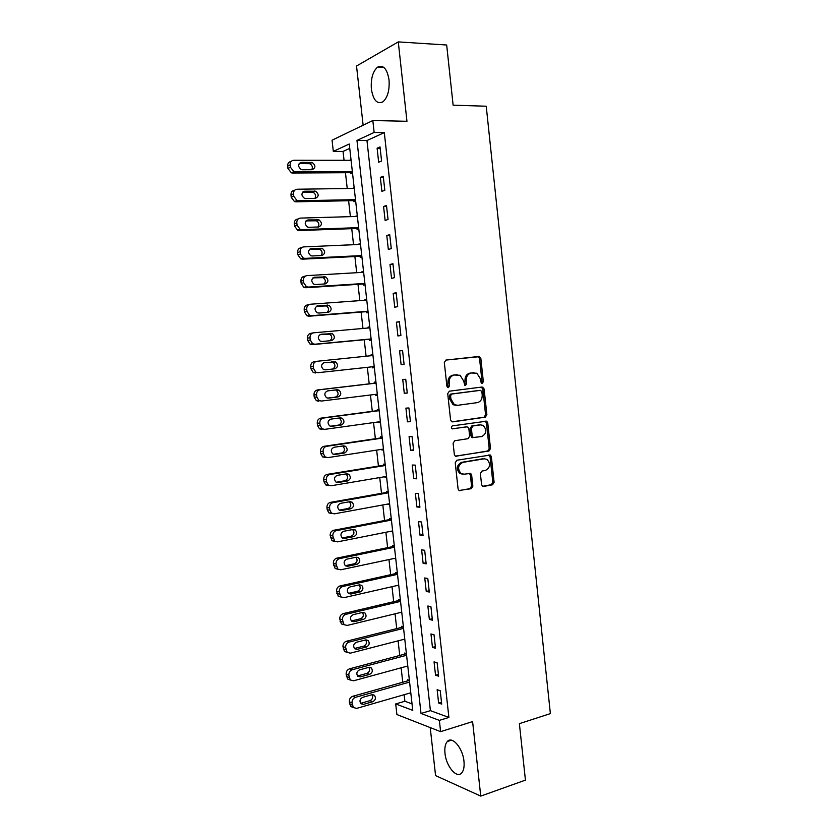 <?xml version="1.0" encoding="UTF-8"?>
<svg xmlns="http://www.w3.org/2000/svg" width="838" height="838" viewBox="0 0 838 838"><rect width="100%" height="100%" fill="white"/><g stroke="black" fill="none" stroke-linecap="round" stroke-linejoin="round"><path stroke-width="1.26" d="M482.248 383.395L483.337 381.709L480.844 358.465L478.812 356.464L445.942 360.068L444.318 362.508L446.905 386.245L447.681 387.502L447.911 382.956L449.168 382.851C449.063 378.483 450.781 375.874 454.311 375.015L460.083 375.277L463.697 381.07L464.807 385.365L465.467 385.501L466.577 383.794L466.253 380.756C466.148 376.43 467.824 373.853 471.291 373.004L476.895 373.235L480.509 379.017L480.834 382.023L482.248 383.395M481.536 383.238L482.039 381.814L479.556 358.601L478.393 356.768L445.847 360.089M447.681 387.502L448.372 387.638L449.503 385.92L449.168 382.851M464.765 385.344L464.975 380.861L466.253 380.756M463.969 761.239C462.796 747.988 452.091 735.575 447.303 741.525C445.229 743.924 444.454 747.852 444.988 753.299C446.099 766.257 456.72 779.015 461.686 772.94C463.728 770.562 464.482 766.655 463.969 761.239M389.031 79.84C387.093 68.664 383.249 64.442 377.498 67.187C372.721 71.586 370.689 78.929 371.381 89.195C373.298 100.361 377.163 104.551 382.987 101.775C387.68 97.438 389.701 90.127 389.031 79.84M481.567 484.574L482.499 486.208L483.589 486.428L492.566 484.783L494.106 482.3L491.361 456.71L490.387 455.034L456.836 460.23L455.233 462.754L458.072 488.858L458.994 490.481L471.27 488.69L472.841 486.166L471.647 475.094L470.694 473.439L464.084 474.182L461.089 473.554C457.297 468.903 457.862 465.174 462.806 462.387L484.217 458.795L487.004 459.35C490.838 463.896 490.324 467.594 485.464 470.443L481.944 471.061L480.384 473.554L481.567 484.574M439.363 720.376L440.61 731.647L396.898 714.552L395.704 703.941L412.757 710.362L349.257 144L333.315 151.385L332.047 140.197L372.826 120.536L374.146 132.456L356.967 140.417L421.011 713.473L439.363 720.376L448.896 717.443L384.307 132.614L374.146 132.456M372.826 120.536L406.954 121.28L398.28 41.9L446.675 45.011L453.128 105.19L486.229 106.217L550.377 713.62L519.382 723.655L525.436 780.126L480.75 796.1L472.601 721.602L440.61 731.647M485.317 417.167L486.868 414.726L484.113 388.979L482.091 387.02L449.325 391.189L447.712 393.651L450.572 419.922L451.609 421.661L452.667 421.881L485.317 417.167L484.029 417.209L485.579 414.779L482.824 389.073L481.253 387.125M487.747 422.897L490.492 448.571L488.952 451.033L455.306 456.134L454.332 454.447L453.107 443.25L454.709 440.746L468.075 438.672L469.657 436.189L468.861 428.826L467.824 427.097L466.797 426.888L452.122 428.805C451.074 427.569 451.2 426.584 452.53 425.851L486.7 421.168L487.747 422.897L486.449 422.928L489.193 448.56L490.492 448.571M430.219 727.594L435.571 775.6L480.75 796.1M398.28 41.9L356.527 66.013L363.126 125.208M384.307 132.614L366.96 140.533L430.407 710.645L448.896 717.443M377.11 148.19L378.661 162.216L381.573 161.001L380.012 146.922L377.11 148.19L380.159 148.211M380.337 177.384L381.887 191.368L384.82 190.289L383.259 176.242L380.337 177.384L383.385 177.363M383.574 206.504L385.113 220.446L388.046 219.483L386.496 205.478L383.574 206.504L386.601 206.431M386.789 235.53L388.329 249.441L391.273 248.614L389.722 234.64L386.789 235.53L389.817 235.415M389.995 264.494L391.535 278.363L394.489 277.661L392.949 263.729L389.995 264.494L393.012 264.326M393.2 293.373L394.729 307.211L397.694 306.624L396.154 292.724L393.2 293.373L396.206 293.164M396.395 322.169L397.924 335.975L400.899 335.514L399.359 321.656L396.395 322.169L399.391 321.918M399.579 350.902L401.109 364.656L404.084 364.321L402.554 350.504L399.579 350.902L402.565 350.598M402.753 379.551L404.272 393.273L407.268 393.053L405.739 379.279L402.753 379.551M405.917 408.116L407.436 421.807L410.442 421.713L408.923 407.97L405.917 408.116M409.08 436.608L410.599 450.268L413.605 450.289L412.087 436.588L409.08 436.608M412.233 465.038L413.742 478.645L416.758 478.802L415.25 465.121L412.233 465.038M415.376 493.373L416.884 506.959L419.911 507.22L418.403 493.592L415.376 493.373M418.508 521.645L420.006 535.189L423.043 535.576L421.545 521.98L418.508 521.645M421.629 549.843L423.127 563.346L426.175 563.848L424.677 550.294L421.629 549.843M424.751 577.958L426.249 591.429L429.297 592.057L427.799 578.524L424.751 577.958M427.862 606L429.349 619.439L432.418 620.183L430.921 606.691L427.862 606M430.962 633.968L432.45 647.365L435.519 648.235L434.032 634.775L430.962 633.968M434.053 661.863L435.54 675.229L438.62 676.203L437.132 662.785L434.053 661.863M437.143 689.695L438.62 703.019L441.71 704.109L440.222 690.732L437.143 689.695M349.75 148.389L343.056 151.437L344.062 160.309M345.455 172.712L347.236 188.519M348.608 200.732L350.399 216.654M351.751 228.68L353.552 244.717M354.883 256.554L356.695 272.696M358.004 284.354L359.837 300.612M361.126 312.082L362.969 328.454M364.237 339.746L366.091 356.234M367.337 367.337L369.202 383.856M370.448 394.991L372.292 411.322M373.549 422.593L375.372 438.735M376.65 450.111L378.441 466.064M379.74 477.576L381.51 493.331M382.819 504.958L384.569 520.524M385.889 532.277L387.617 547.654M388.958 559.522L390.665 574.711M392.006 586.694L393.692 601.694M395.054 613.804L396.72 628.615M398.102 640.84L399.747 655.463M401.13 667.813L402.753 682.247M404.157 694.712L404.89 701.259L412.034 703.889M350.713 172.68L350.839 173.791L352.515 173.099M349.446 160.309L351.007 159.629M354.149 187.67L352.484 188.445M353.846 200.617L353.971 201.738L355.658 201.11M357.292 215.649L355.637 216.497M356.978 228.491L357.103 229.602L358.79 229.057M360.413 243.554L358.769 244.487M360.099 256.292L360.225 257.402L361.911 256.92M363.535 271.386L361.901 272.392M363.21 284.019L363.336 285.13L365.033 284.721M366.646 299.145L364.949 299.512L365.033 300.234M366.311 311.673L366.436 312.773L368.144 312.438M369.757 326.83L368.05 327.124L368.144 328.004M369.411 339.254L369.527 340.364L371.244 340.092M372.847 354.443L371.14 354.673L371.255 355.7M372.491 366.772L372.617 367.872L374.335 367.673M375.937 381.992L374.219 382.149L374.345 383.249M375.592 394.352L375.696 395.306L377.414 395.19M379.017 409.468L377.299 409.552L377.414 410.651M378.682 421.881L378.766 422.677L380.494 422.624M382.097 436.87L380.358 436.881L380.483 437.981M381.761 449.336L381.835 449.985L383.563 449.996M385.155 464.2L383.416 464.147L383.542 465.237M384.831 476.717L386.622 477.293M388.214 491.466L386.475 491.34L386.59 492.43M387.9 504.026L389.68 504.528M391.262 518.659L389.513 518.471L389.639 519.55M390.948 531.271L392.729 531.69M394.31 545.789L392.551 545.528L392.676 546.606M394.007 558.443L395.766 558.778M397.338 572.836L395.578 572.511L395.704 573.59M397.285 585.49L398.794 585.804M400.365 599.83L398.605 599.432L398.72 600.5M400.595 612.463L401.811 612.756M403.382 626.74L401.612 626.279L401.737 627.348M403.832 639.363L404.827 639.645M406.399 653.598L404.618 653.064L404.744 654.132M407.027 666.2L407.834 666.461M353.248 707.408L350.713 706.476L349.31 701.804C349.237 699.07 350.378 697.237 352.714 696.305L409.394 680.372L407.614 679.775L407.739 680.844M410.18 692.974L410.84 693.204M404.89 701.259L395.704 703.941M343.056 151.437L333.315 151.385M366.96 140.533L356.967 140.417M430.407 710.645L421.011 713.473M352.473 188.33L354.223 188.309M355.605 216.235L357.344 216.183M358.727 244.068L360.466 243.994M361.838 271.826L363.577 271.721M364.949 299.512L366.677 299.386M368.05 327.124L369.768 326.977M371.14 354.673L372.858 354.495M375.696 395.306L377.414 395.096M378.766 422.677L380.473 422.446M381.835 449.985L383.532 449.723M384.883 477.21L386.58 476.927M387.931 504.371L389.628 504.057M390.979 531.46L392.666 531.124M394.007 558.485L340.773 569.788L335.137 568.531L333.377 563.419C333.315 560.674 334.467 558.915 336.845 558.139L394.363 546.261M404.272 393.273L407.247 392.896M407.436 421.807L410.4 421.388M410.599 450.268L413.553 449.797M413.742 478.645L416.685 478.142M416.884 506.959L419.817 506.403M420.006 535.189L422.939 534.592M423.127 563.346L426.05 562.707M426.249 591.429L429.161 590.748M429.349 619.439L432.251 618.706M432.45 647.365L435.341 646.601M435.54 675.229L438.421 674.412M438.62 703.019L441.49 702.16M472.978 372.784L474.004 372.69M464.975 380.861C464.87 376.545 466.546 373.968 470.013 373.12L472.726 372.805M456.071 374.785L457.077 374.691M447.911 382.956C447.806 378.598 449.524 375.99 453.054 375.131L455.809 374.806M451.996 421.828L484.029 417.209M481.871 391.713L480.457 390.34L451.703 394.049L450.572 395.766L450.928 398.993L454.364 404.66L457.6 405.309L477.22 402.649C480.656 401.758 482.321 399.16 482.206 394.876L481.871 391.713M479.294 390.414L480.457 390.34M456.333 405.372L453.107 404.723L449.671 399.066L449.315 395.85L450.446 394.122L479.168 390.424M455.579 456.27L487.653 451.012L489.193 448.56M465.907 426.909L452.279 428.878M481.735 436.556C486.669 433.686 487.129 429.967 483.128 425.379L480.478 424.866L472.967 425.976L471.396 428.438L472.192 435.802L473.198 437.509L481.735 436.556M472.946 437.729L471.92 437.52L470.914 435.812L470.118 428.469L471.689 426.008L479.189 424.887M486.449 422.928L485.108 421.074M462.586 474.161L459.821 473.501C456.029 468.861 456.605 465.142 461.539 462.356L482.918 458.763M459.182 490.597L469.992 488.617L471.564 486.092L470.369 475.041L469.217 473.281M482.657 486.291L491.267 484.72L492.807 482.227L490.062 456.689L488.879 454.908M352.348 171.56L295.102 171.863L293.845 171.664L290.419 167.244L290.147 164.918C290.084 162.101 291.289 160.561 293.771 160.278L351.08 160.309M352.463 172.67L292.588 173.016L291.341 172.817L287.916 168.417L287.654 166.102C287.57 163.379 288.722 161.839 291.121 161.483M311.778 169.705C312.962 167.087 312.249 165.076 309.62 163.682L299.166 163.546M302.298 169.747L312.113 169.705C315.79 167.862 315.811 165.453 312.186 162.499L301.45 162.363C297.741 164.185 297.7 166.594 301.324 169.601L302.298 169.747M355.49 199.643L298.422 200.785L296.987 200.533L293.75 196.239L293.489 193.924C293.415 191.106 294.62 189.545 297.092 189.231L354.233 188.414M355.595 200.586L295.898 201.811L294.463 201.57L291.236 197.286L290.975 194.982C290.901 192.174 292.106 190.624 294.578 190.31L294.62 190.289M314.899 198.386C316.24 195.82 315.622 193.788 313.024 192.279L302.591 192.258M305.587 198.564L315.381 198.376C319.006 196.563 319.079 194.186 315.591 191.221L304.749 191.2C301.093 192.981 301.01 195.369 304.477 198.376L305.587 198.564M358.633 227.643L301.732 229.622L300.119 229.329L297.071 225.15L296.809 222.845C296.736 220.027 297.94 218.446 300.413 218.1L357.376 216.445M358.716 228.428L299.197 230.534L297.595 230.241L294.557 226.071L294.295 223.777C294.222 220.981 295.416 219.399 297.878 219.053L298.234 218.917M318 226.993C319.508 224.49 318.974 222.426 316.408 220.803L306.027 220.876M308.876 227.297L318.639 226.972C322.211 225.192 322.326 222.824 318.995 219.86L308.038 219.954C304.445 221.703 304.309 224.071 307.63 227.077L308.876 227.297M361.765 255.569L305.032 258.387L303.262 258.052L300.392 253.987L300.13 251.683C300.056 248.876 301.251 247.283 303.712 246.896L360.508 244.403M361.838 256.198L302.487 259.172L300.716 258.837L297.857 254.794L297.595 252.5C297.521 249.703 298.716 248.111 301.177 247.723L301.879 247.493M321.069 255.527C322.756 253.086 322.326 250.991 319.781 249.253L309.484 249.42M312.155 255.967L321.897 255.485C325.406 253.746 325.563 251.39 322.368 248.436L311.317 248.635C307.787 250.353 307.598 252.709 310.772 255.705L312.155 255.967M364.886 283.433L308.332 287.078L306.394 286.69L303.702 282.741L303.429 280.447C303.366 277.65 304.55 276.037 307.012 275.608L363.64 272.298M364.939 283.904L305.776 287.738L303.848 287.35L301.156 283.422L300.894 281.139C300.821 278.342 302.015 276.739 304.456 276.32L305.545 276.016M324.096 283.998C325.982 281.631 325.668 279.504 323.133 277.629L312.951 277.881M315.434 284.543L325.134 283.935C328.59 282.217 328.789 279.882 325.741 276.928L314.596 277.231C311.108 278.928 310.888 281.264 313.925 284.25L315.434 284.543M368.008 311.212L311.61 315.685L309.536 315.256L306.991 311.432L306.729 309.138C306.666 306.341 307.85 304.707 310.301 304.246L366.761 300.109M368.039 311.537L309.044 316.219L306.98 315.79L304.445 311.987L304.184 309.704C304.11 306.918 305.294 305.294 307.735 304.833L309.232 304.498M327.071 312.396C329.198 310.133 328.988 307.975 326.474 305.933L316.46 306.258M318.691 313.056L328.37 312.302C331.775 310.605 332.005 308.29 329.083 305.357L317.864 305.765C314.428 307.431 314.166 309.746 317.078 312.721L318.691 313.056M371.108 338.929L314.889 344.219L312.679 343.748L310.28 340.029L310.018 337.745C309.955 334.949 311.139 333.315 313.58 332.812L369.872 327.847M371.129 339.097L312.312 344.638L310.102 344.167L307.724 340.469L307.462 338.196C307.389 335.41 308.573 333.775 311.003 333.283L312.93 332.937M329.952 340.741C332.372 338.604 332.319 336.405 329.795 334.153L320.022 334.54M321.949 341.485L331.597 340.595C334.938 338.919 335.221 336.625 332.424 333.692L321.111 334.215C317.738 335.86 317.445 338.164 320.221 341.118L321.949 341.485M318.157 372.68L374.209 366.583L318.157 372.68L315.811 372.156L313.559 368.563L313.297 366.279C313.234 363.493 314.418 361.838 316.848 361.304L372.973 355.522M332.56 369.055C335.504 367.191 335.692 364.949 333.105 362.309L323.761 362.728M315.57 372.973L313.234 372.46L310.992 368.877L310.73 366.604C310.657 363.828 311.841 362.173 314.26 361.649L316.628 361.335M325.196 369.851L334.812 368.814C338.102 367.159 338.416 364.876 335.745 361.964L324.358 362.592C321.048 364.216 320.713 366.499 323.363 369.443L325.196 369.851M376.053 383.039L317.518 389.942C315.098 390.508 313.925 392.174 313.988 394.949L314.25 397.212L316.366 400.679L318.817 401.234M377.299 394.143L321.415 401.056L318.953 400.501L316.837 397.013L316.575 394.74C316.502 391.954 317.686 390.278 320.106 389.722L376.063 383.123M327.564 398.102L335.378 397.149C338.615 395.515 338.95 393.263 336.394 390.382L335.273 389.984M328.433 398.134L338.018 396.95C341.265 395.316 341.611 393.053 339.044 390.162L337.201 389.754L327.606 390.896C324.337 392.509 323.971 394.771 326.506 397.694L328.14 398.155M379.132 410.421L320.755 418.162C318.346 418.759 317.173 420.446 317.246 423.211L317.508 425.474L319.498 428.836L322.054 429.423M380.389 421.64L324.662 429.37L322.096 428.773L320.095 425.4L319.833 423.127C319.77 420.341 320.944 418.654 323.363 418.057L379.153 410.651M330.371 426.228L338.562 425.096C341.757 423.483 342.124 421.242 339.673 418.382L338.929 418.036M331.659 426.343L341.213 425.023C344.418 423.4 344.785 421.147 342.333 418.277L340.396 417.848L330.832 419.126C327.616 420.718 327.218 422.97 329.648 425.882L331.031 426.353M382.191 437.729L323.992 446.308C321.593 446.937 320.42 448.634 320.493 451.399L320.745 453.651L322.62 456.92L325.28 457.538M383.458 449.074L327.899 457.6L325.238 456.972L323.353 453.704L323.091 451.441C323.018 448.655 324.191 446.947 326.6 446.319L382.233 438.106M333.294 454.269L341.747 452.981C344.889 451.368 345.287 449.147 342.941 446.308L342.428 446.036M334.875 454.468L344.408 453.023C347.561 451.399 347.959 449.168 345.612 446.319L343.59 445.858L334.058 447.272C330.884 448.864 330.465 451.106 332.791 453.987L333.912 454.458M385.239 464.964L327.218 474.371C324.819 475.041 323.657 476.759 323.73 479.514L323.981 481.766L325.752 484.919L328.506 485.579M386.528 476.424L331.136 485.757L328.37 485.097L326.6 481.923L326.338 479.671C326.265 476.895 327.438 475.177 329.837 474.507L385.302 465.499M336.268 482.227L344.921 480.782C348.011 479.189 348.44 476.979 346.188 474.151L345.853 473.952M338.091 482.531L347.592 480.939C350.693 479.336 351.122 477.115 348.87 474.287L346.775 473.805L337.264 475.356C334.142 476.937 333.702 479.158 335.923 482.018L336.803 482.458M388.287 492.126L330.434 502.371C328.046 503.072 326.883 504.801 326.956 507.556L327.208 509.797L328.884 512.866L331.722 513.547M389.586 503.722L334.352 513.841L331.513 513.149L329.837 510.08L329.575 507.828C329.502 505.063 330.675 503.324 333.063 502.622L388.361 492.807M339.264 510.122L348.084 508.519C351.132 506.927 351.583 504.727 349.425 501.931L349.226 501.794M341.296 510.52L350.766 508.792C353.825 507.189 354.275 504.979 352.117 502.172L349.949 501.669L340.469 503.366C337.4 504.937 336.928 507.147 339.055 509.986L341.296 510.52L339.704 510.352M391.325 519.225L333.639 530.297C331.261 531.03 330.099 532.769 330.172 535.524L332.005 540.73L334.928 541.442M392.645 530.936L337.567 541.851L334.645 541.139L332.801 535.911C332.738 533.146 333.901 531.397 336.289 530.664L391.419 520.052M342.281 537.944L351.237 536.184C354.244 534.592 354.715 532.402 352.651 529.626L352.568 529.574M344.481 538.425L353.929 536.571C356.946 534.969 357.417 532.779 355.343 529.993L353.123 529.459L343.664 531.292C340.637 532.863 340.144 535.063 342.187 537.87L344.481 538.425L342.616 538.153M337.777 569.054L336.028 563.922C335.954 561.167 337.117 559.396 339.495 558.621L394.468 547.235M345.308 565.692L354.39 563.775C357.344 562.193 357.836 560.025 355.878 557.27L358.57 557.731L356.286 557.186L346.859 559.145C343.863 560.727 343.35 562.906 345.319 565.692L347.676 566.268L357.093 564.267C360.057 562.675 360.55 560.496 358.57 557.731M338.07 569.274L335.137 568.531M397.38 573.213L340.039 585.919C337.662 586.715 336.52 588.496 336.583 591.24L338.259 596.258L341.108 597.054M398.72 585.165L343.978 597.651L340.909 596.897L339.233 591.858C339.17 589.104 340.322 587.323 342.7 586.516L397.505 574.344M348.346 593.367L357.533 591.293C360.392 589.774 360.937 587.637 359.156 584.903M350.85 594.037L360.235 591.9C363.168 590.308 363.682 588.14 361.775 585.395L359.429 584.84L350.033 586.935C347.089 588.506 346.555 590.685 348.44 593.451L350.85 594.037L348.482 593.482M400.396 600.113L343.213 613.625C340.856 614.453 339.715 616.244 339.778 618.989L341.37 623.912L344.135 624.75M401.748 612.18L347.162 625.441L344.041 624.666L342.438 619.722C342.375 616.967 343.517 615.176 345.895 614.338L400.543 601.38M351.394 620.968L360.665 618.737C363.441 617.271 364.027 615.176 362.414 612.452M354.024 621.733L363.378 619.46C366.269 617.868 366.803 615.71 364.959 612.987L362.582 612.421L353.207 614.652C350.294 616.223 349.75 618.381 351.562 621.126L354.024 621.733L351.447 621.021M403.403 626.929L346.398 641.259C344.041 642.118 342.899 643.93 342.962 646.664L344.491 651.503L347.173 652.383M404.775 639.122L350.347 653.158L347.162 652.373L345.633 647.512C345.57 644.768 346.712 642.956 349.079 642.076L403.56 628.353M357.177 649.356L366.51 646.957C369.369 645.354 369.914 643.196 368.144 640.504L365.714 639.918L356.37 642.285C353.5 643.867 352.934 646.025 354.673 648.738L357.177 649.356L354.474 648.497L363.786 646.119C366.489 644.694 367.117 642.631 365.661 639.939M406.409 653.692L349.561 668.818C347.215 669.709 346.073 671.531 346.136 674.265L347.602 679.021L350.211 679.932M407.781 665.99L353.521 680.802L350.284 680.006L348.828 675.239C348.755 672.485 349.896 670.662 352.253 669.751L406.577 655.253M360.33 676.905L369.642 674.37C372.46 672.767 373.015 670.62 371.318 667.949L368.835 667.362L359.523 669.855C356.695 671.437 356.108 673.584 357.784 676.276L360.33 676.905L357.617 675.931L366.897 673.417C369.527 672.034 370.187 670.012 368.877 667.352M410.788 692.796L356.684 708.372L353.406 707.576L352.002 702.883C351.929 700.128 353.07 698.295 355.417 697.352L409.593 682.08M363.472 704.381L372.753 701.72C375.539 700.107 376.115 697.97 374.471 695.32L371.957 694.723L362.676 697.352C359.869 698.944 359.282 701.081 360.895 703.752L363.472 704.381L360.749 703.302L370.008 700.652C372.554 699.311 373.245 697.321 372.072 694.692M482.039 381.814L483.337 381.709M448.246 386.014L449.503 385.92M465.3 383.898L466.577 383.794M470.013 373.12L471.291 373.004M453.054 375.131L454.311 375.015M477.534 356.611L478.812 356.464M479.556 358.601L480.844 358.465M482.824 389.073L484.113 388.979M485.579 414.779L486.868 414.726M450.446 394.122L451.703 394.049M449.315 395.85L450.572 395.766M449.671 399.066L450.928 398.993M487.653 451.012L488.952 451.033M455.862 456.354L456.417 456.364M465.53 426.919L466.797 426.888M471.689 426.008L472.967 425.976M470.118 428.469L471.396 428.438M470.914 435.812L472.192 435.802M461.539 462.356L462.806 462.387M470.369 475.041L471.647 475.094M471.564 486.092L472.841 486.166M469.992 488.617L471.27 488.69M459.402 490.68L460.146 490.733M490.062 456.689L491.361 456.71M492.807 482.227L494.106 482.3M491.267 484.72L492.566 484.783M482.898 486.396L483.589 486.428M295.102 171.863L292.588 173.016M290.147 164.918L287.654 166.102M290.419 167.244L287.916 168.417M299.302 163.368L301.45 162.363M308.719 163.536L311.275 162.352M298.422 200.785L295.898 201.811M293.489 193.924L290.975 194.982M293.75 196.239L291.236 197.286M302.822 192.007L304.749 191.2M311.977 192.112L314.543 191.043M301.732 229.622L299.197 230.534M296.809 222.845L294.295 223.777M297.071 225.15L294.557 226.071M306.352 220.572L308.038 219.954M315.224 220.593L317.812 219.661M305.032 258.387L302.487 259.172M300.13 251.683L297.595 252.5M300.392 253.987L297.857 254.794M309.903 249.085L311.317 248.635M318.471 249.012L321.059 248.195M308.332 287.078L305.776 287.738M303.429 280.447L300.894 281.139M303.702 282.741L301.156 283.422M313.464 277.546L314.596 277.231M321.708 277.357L324.306 276.655M311.61 315.685L309.044 316.219M306.729 309.138L304.184 309.704M306.991 311.432L304.445 311.987M317.047 305.943L317.864 305.765M324.935 305.619L327.543 305.042M314.889 344.219L312.312 344.638M310.018 337.745L307.462 338.196M310.28 340.029L307.724 340.469M328.15 333.817L330.769 333.356M313.297 366.279L310.73 366.604M313.559 368.563L310.992 368.877M331.356 361.932L333.985 361.597M320.106 389.722L317.518 389.942M316.575 394.74L313.988 394.949M316.837 397.013L314.25 397.212M335.378 397.149L338.018 396.95M323.363 418.057L320.755 418.162M319.833 423.127L317.246 423.211M320.095 425.4L317.508 425.474M338.562 425.096L341.213 425.023M326.6 446.319L323.992 446.308M323.091 451.441L320.493 451.399M323.353 453.704L320.745 453.651M341.747 452.981L344.408 453.023M329.837 474.507L327.218 474.371M326.338 479.671L323.73 479.514M326.6 481.923L323.981 481.766M344.921 480.782L347.592 480.939M333.063 502.622L330.434 502.371M329.575 507.828L326.956 507.556M329.837 510.08L327.208 509.797M348.084 508.519L350.766 508.792M336.289 530.664L333.639 530.297M332.801 535.911L330.172 535.524M333.063 538.164L330.434 537.766M351.237 536.184L353.929 536.571M339.495 558.621L336.845 558.139M336.028 563.922L333.377 563.419M336.279 566.163L333.639 565.65M345.539 565.86L347.676 566.268M354.39 563.775L357.093 564.267M342.7 586.516L340.039 585.919M339.233 591.858L336.583 591.24M339.495 594.1L336.845 593.461M357.533 591.293L360.235 591.9M345.895 614.338L343.213 613.625M342.438 619.722L339.778 618.989M342.7 621.953L340.029 621.209M360.665 618.737L363.378 619.46M349.079 642.076L346.398 641.259M345.633 647.512L342.962 646.664M345.895 649.733L343.213 648.874M363.786 646.119L366.51 646.957M352.253 669.751L349.561 668.818M348.828 675.239L346.136 674.265M349.079 677.45L346.398 676.476M366.897 673.417L369.642 674.37M355.417 697.352L352.714 696.305M352.002 702.883L349.31 701.804M352.253 705.083L349.561 704.004M370.008 700.652L372.753 701.72M447.303 741.525L451.452 740.195M377.498 67.187L383.982 67.511M478.393 356.768L479.682 356.632M481.714 387.292L483.013 387.198M453.107 404.723L454.364 404.66M471.92 437.52L473.198 437.509M485.412 421.21L486.7 421.168M459.821 473.501L461.089 473.554M469.416 473.397L470.694 473.439M489.088 455.013L490.387 455.034M293.845 171.664L291.341 172.817M309.62 163.682L312.186 162.499M296.987 200.533L294.463 201.57M313.024 192.279L315.591 191.221M300.119 229.329L297.595 230.241M316.408 220.803L318.995 219.86M303.262 258.052L300.716 258.837M319.781 249.253L322.368 248.436M306.394 286.69L303.848 287.35M323.133 277.629L325.741 276.928M309.536 315.256L306.98 315.79M326.474 305.933L329.083 305.357M312.679 343.748L310.102 344.167M329.795 334.153L332.424 333.692M315.811 372.156L313.234 372.46M333.105 362.309L335.745 361.964M318.953 400.501L316.366 400.679M336.394 390.382L339.044 390.162M322.096 428.773L319.498 428.836M339.673 418.382L342.333 418.277M325.238 456.972L322.62 456.92M342.941 446.308L345.612 446.319M328.37 485.097L325.752 484.919M346.188 474.151L348.87 474.287M331.513 513.149L328.884 512.866M349.425 501.931L352.117 502.172M334.645 541.139L332.005 540.73M352.651 529.626L355.343 529.993M340.909 596.897L338.259 596.258M359.313 584.861L361.775 585.395M344.041 624.666L341.37 623.912M362.665 612.4L364.959 612.987M347.162 652.373L344.491 651.503M365.997 639.865L368.144 640.504M350.284 680.006L347.602 679.021M369.307 667.278L371.318 667.949M353.406 707.576L350.713 706.476M372.606 694.618L374.471 695.32"/></g></svg>

